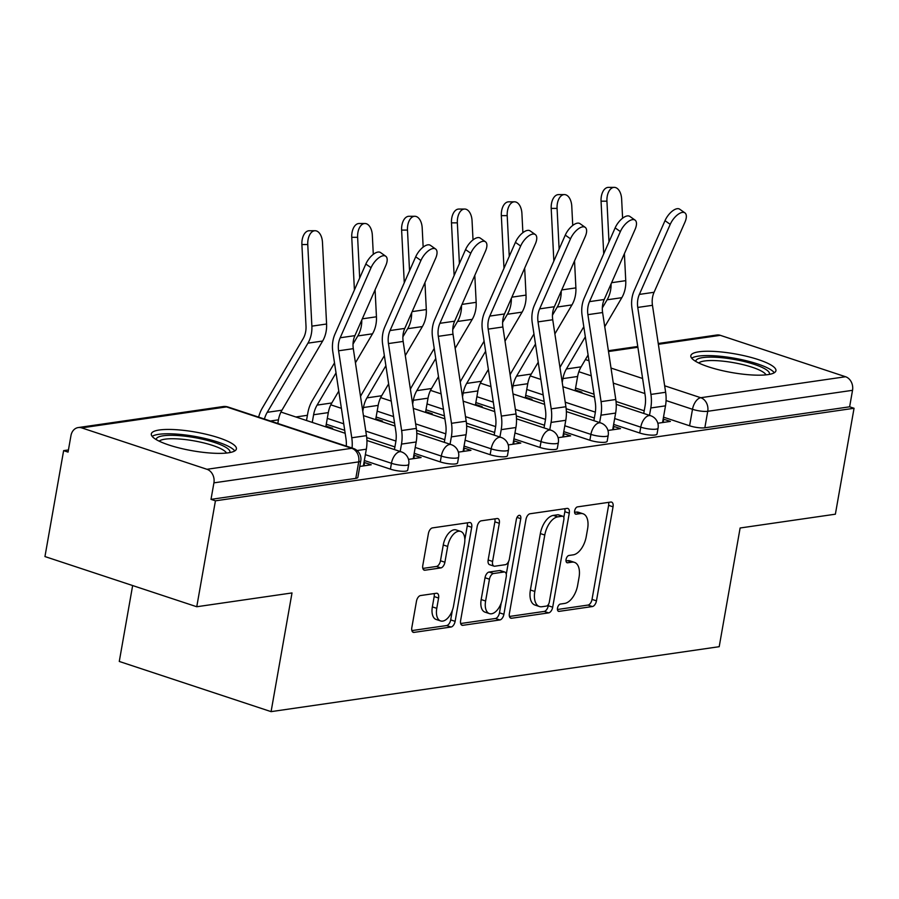 <?xml version="1.0" encoding="UTF-8"?>
<svg xmlns="http://www.w3.org/2000/svg" width="899" height="899" viewBox="0 0 899 899"><rect width="100%" height="100%" fill="white"/><g stroke="black" fill="none" stroke-linecap="round" stroke-linejoin="round"><path stroke-width="1.35" d="M557.515 608.027A3.81 2.056 108.3 0 0 558.515 611.331A3.81 2.056 108.3 0 0 559.066 611.365L592.396 606.544A5.439 2.933 108.3 0 0 596.453 600.858L613.039 506.822A5.439 2.933 108.3 0 0 611.612 502.114A5.439 2.933 108.3 0 0 610.826 502.047L577.484 506.879A3.81 2.056 108.3 0 0 574.652 510.857A3.81 2.056 108.3 0 0 575.652 514.149A3.81 2.056 108.3 0 0 576.203 514.194L580.507 513.565A17.396 9.395 108.3 0 1 583.024 513.767A17.396 9.395 108.3 0 1 587.609 528.837L586.227 536.669A17.396 9.395 108.3 0 1 573.236 554.84L568.921 555.47A3.81 2.056 108.3 0 0 566.078 559.448A3.81 2.056 108.3 0 0 567.078 562.74A3.81 2.056 108.3 0 0 567.629 562.785L571.944 562.156A17.396 9.395 108.3 0 1 574.461 562.358A17.396 9.395 108.3 0 1 579.035 577.416L577.652 585.26A17.396 9.395 108.3 0 1 564.662 603.431L560.358 604.061A3.81 2.056 108.3 0 0 557.515 608.027M767.915 374.625A43.208 9.473 10 0 0 775.938 370.714A43.208 9.473 10 0 0 747.271 356.454A43.208 9.473 10 0 0 698.871 351.801A43.208 9.473 10 0 0 690.837 355.712A43.208 9.473 10 0 0 719.503 369.972A43.208 9.473 10 0 0 767.915 374.625M228.38 452.815A43.208 9.473 10 0 0 236.415 448.904A43.208 9.473 10 0 0 207.736 434.644A43.208 9.473 10 0 0 159.337 429.992A43.208 9.473 10 0 0 151.313 433.902A43.208 9.473 10 0 0 179.98 448.163A43.208 9.473 10 0 0 228.38 452.815M420.53 595.554A5.439 2.933 108.3 0 0 416.473 601.229L411.821 627.614A5.439 2.933 108.3 0 0 413.259 632.323A5.439 2.933 108.3 0 0 414.034 632.39L451.062 627.019A5.439 2.933 108.3 0 0 455.119 621.344L471.705 527.297A5.439 2.933 108.3 0 0 470.267 522.589A5.439 2.933 108.3 0 0 469.48 522.533L432.464 527.893A5.439 2.933 108.3 0 0 428.407 533.579L422.788 565.449A5.439 2.933 108.3 0 0 424.216 570.157A5.439 2.933 108.3 0 0 425.002 570.213L440.847 567.921A5.439 2.933 108.3 0 0 444.904 562.235L447.691 546.435A14.541 7.855 108.3 0 1 460.648 531.41A14.541 7.855 108.3 0 1 464.48 544.007L453.557 605.915A14.541 7.855 108.3 0 1 440.6 620.939A14.541 7.855 108.3 0 1 436.779 608.342L438.588 598.026A5.439 2.933 108.3 0 0 437.161 593.318A5.439 2.933 108.3 0 0 436.375 593.261L420.53 595.554M854.05 408.27L835.373 514.194L740.124 527.994L719.2 646.696L271.082 711.637L292.006 592.935L196.757 606.746L215.434 500.822L854.05 408.27L849.622 406.809L852.533 390.312L707.738 411.293A11.08 2.427 -170 0 1 692.5 409.292L666.08 400.561M509.396 613.478A5.439 2.933 108.3 0 0 510.823 618.186A5.439 2.933 108.3 0 0 511.61 618.242L548.626 612.882A5.439 2.933 108.3 0 0 552.694 607.207L569.269 513.16A5.439 2.933 108.3 0 0 567.842 508.452A5.439 2.933 108.3 0 0 567.055 508.396L530.039 513.756A5.439 2.933 108.3 0 0 525.971 519.431L509.396 613.478M499.844 619.95L462.828 625.322A5.439 2.933 108.3 0 1 462.041 625.255A5.439 2.933 108.3 0 1 460.614 620.546L477.189 526.511A5.439 2.933 108.3 0 1 481.246 520.824L497.091 518.532A5.439 2.933 108.3 0 1 497.877 518.588A5.439 2.933 108.3 0 1 499.305 523.297L492.585 561.437A5.439 2.933 108.3 0 0 494.012 566.145A5.439 2.933 108.3 0 0 494.798 566.213L505.305 564.684A5.439 2.933 108.3 0 0 509.373 559.009L516.374 519.296A3.81 2.056 108.3 0 1 519.757 515.363A3.81 2.056 108.3 0 1 520.768 518.667L503.901 614.275A5.439 2.933 108.3 0 1 499.844 619.95L495.416 618.49L460.67 623.524M196.757 606.746L44.95 556.56L63.627 450.635L68.436 449.938M307.424 415.304L295.85 416.979M132.647 585.552L119.275 661.45L271.082 711.637M215.434 500.822L211.007 499.361L213.917 482.853A11.08 9.001 -98.2 0 0 206.95 469.289L81.685 427.879A11.08 9.001 -98.2 0 0 78.224 427.564A11.08 9.001 -98.2 0 0 70.965 435.599L68.054 452.096L63.627 450.635M849.622 406.809L704.838 427.789A11.08 2.427 -170 0 1 689.589 425.789L663.507 417.17M644.212 410.787L616.029 401.471M594.025 394.2L575.574 388.098M658.248 343.497L716.84 335.012A11.08 9.001 81.8 0 1 720.301 335.327L845.554 376.737A11.08 9.001 81.8 0 1 852.533 390.312M607.96 430.464L620.524 428.643L613.882 426.452L613.309 429.688M530.264 399.639L532.006 399.381L525.387 397.189M558.099 437.689L570.663 435.869L564.021 433.678L563.448 436.914M480.403 406.865L482.145 406.606L475.515 404.415M508.238 444.915L520.802 443.095L514.161 440.903L513.587 444.14M430.542 414.091L432.284 413.832L425.654 411.641M458.366 452.141L470.941 450.32L464.3 448.129L463.727 451.365M380.67 421.316L382.423 421.058L375.793 418.867M408.506 459.367L421.08 457.546L414.439 455.355L413.866 458.591M330.81 428.542L332.563 428.284L325.932 426.092M359.791 466.435L371.22 464.772L364.578 462.58L364.005 465.817M390.424 469.143L391.447 463.288A11.08 2.427 -170 0 0 402.628 465.379A11.08 2.427 -170 0 0 408.753 464.289L407.719 470.143A11.08 2.427 10 0 1 401.595 471.245A11.08 2.427 10 0 1 390.424 469.143L364.331 460.524M440.285 461.917L441.308 456.063A11.08 2.427 -170 0 0 452.489 458.153A11.08 2.427 -170 0 0 458.614 457.063L457.58 462.918A11.08 2.427 10 0 1 451.455 464.008A11.08 2.427 10 0 1 440.285 461.917L414.192 453.298M394.908 446.915L366.725 437.599M344.722 430.329L326.27 424.227M490.146 454.692L491.18 448.837A11.08 2.427 -170 0 0 502.35 450.927A11.08 2.427 -170 0 0 508.474 449.837L507.441 455.692A11.08 2.427 10 0 1 501.316 456.782A11.08 2.427 10 0 1 490.146 454.692L464.053 446.073M444.769 439.69L416.585 430.374M394.582 423.103L376.13 417.001M540.007 447.466L541.041 441.611A11.08 2.427 -170 0 0 552.211 443.701A11.08 2.427 -170 0 0 558.335 442.611L557.313 448.466A11.08 2.427 10 0 1 551.177 449.556A11.08 2.427 10 0 1 540.007 447.466L513.913 438.847M494.63 432.464L466.446 423.148M444.443 415.877L425.991 409.775M589.868 440.24L590.901 434.386A11.08 2.427 -170 0 0 602.072 436.476A11.08 2.427 -170 0 0 608.196 435.386L607.173 441.24A11.08 2.427 10 0 1 601.038 442.33A11.08 2.427 10 0 1 589.868 440.24L563.785 431.621M544.491 425.238L516.307 415.922M494.304 408.652L475.852 402.55M639.728 433.015L640.762 427.16A11.08 2.427 -170 0 0 651.932 429.25A11.08 2.427 -170 0 0 658.068 428.16L657.034 434.015A11.08 2.427 10 0 1 650.898 435.105A11.08 2.427 10 0 1 639.728 433.015L613.646 424.395M594.351 418.013L566.168 408.697M544.165 401.426L525.713 395.324M657.821 423.238L670.384 421.417L663.743 419.226L663.17 422.463M580.125 392.402L581.867 392.155L575.248 389.964M663.743 419.226L663.125 419.316M211.007 499.361L355.802 478.369A11.08 2.427 10 0 0 357.858 477.369L360.769 460.872A11.08 2.427 -170 0 1 358.712 461.872L213.917 482.853M613.882 426.452L613.264 426.542M564.021 433.678L563.403 433.767M514.161 440.903L513.543 440.993M464.3 448.129L463.682 448.219M414.439 455.355L413.821 455.445M364.578 462.58L363.96 462.67M574.461 562.358L570.033 560.886A17.396 9.395 108.3 0 0 567.516 560.695L571.944 562.156M566.01 560.909L567.516 560.695M583.024 513.767L578.596 512.306A17.396 9.395 108.3 0 0 576.09 512.104L580.507 513.565M574.573 512.329L576.09 512.104M557.436 609.5L587.968 605.072A5.439 2.933 108.3 0 0 592.025 599.397L608.612 505.35A5.439 2.933 108.3 0 0 608.556 502.372M563.83 517.464L564.842 511.7A5.439 2.933 108.3 0 0 564.786 508.722M509.452 616.456L544.21 611.421A5.439 2.933 108.3 0 0 548.266 605.735L548.525 604.285M546.468 606.072A3.81 2.056 108.3 0 0 549.311 602.094L563.864 519.543A3.81 2.056 108.3 0 0 562.864 516.251A3.81 2.056 108.3 0 0 562.313 516.206L557.762 516.869A17.396 9.395 108.3 0 0 544.783 535.04L534.826 591.463A17.396 9.395 108.3 0 0 539.411 606.533A17.396 9.395 108.3 0 0 541.917 606.724L546.468 606.072M562.864 516.251L558.436 514.79A3.81 2.056 108.3 0 0 557.886 514.745L562.313 516.206M539.411 606.533L534.984 605.061A17.396 9.395 108.3 0 1 530.399 590.002L540.355 533.579A17.396 9.395 108.3 0 1 553.346 515.397L557.886 514.745M494.012 566.145L489.584 564.684A5.439 2.933 108.3 0 1 488.157 559.976L494.888 521.836A5.439 2.933 108.3 0 0 494.832 518.858M508.497 561.661L506.283 574.236M501.215 602.982L499.473 612.815L503.901 614.275M485.606 601.015A14.541 7.855 108.3 0 0 489.438 613.612A14.541 7.855 108.3 0 0 502.395 598.588L506.238 576.765A5.439 2.933 108.3 0 0 504.811 572.067A5.439 2.933 108.3 0 0 504.024 572L493.506 573.528A5.439 2.933 108.3 0 0 489.449 579.203L485.606 601.015L481.179 599.554A14.541 7.855 108.3 0 0 485.011 612.14L489.438 613.612M504.811 572.067L500.383 570.595A5.439 2.933 108.3 0 0 499.597 570.539L504.024 572M481.179 599.554L485.022 577.742A5.439 2.933 108.3 0 1 489.09 572.056L499.597 570.539M495.416 618.49A5.439 2.933 108.3 0 0 499.473 612.815M440.6 620.939L436.172 619.478A14.541 7.855 108.3 0 1 432.352 606.881L434.172 596.565A5.439 2.933 108.3 0 0 434.116 593.587M460.648 531.41L456.22 529.949A14.541 7.855 108.3 0 0 443.263 544.974L447.691 546.435M422.845 568.426L436.42 566.46A5.439 2.933 108.3 0 0 440.476 560.774L443.263 544.974M464.828 539.726L467.278 525.836A5.439 2.933 108.3 0 0 467.222 522.858M411.877 630.592L446.634 625.558A5.439 2.933 108.3 0 0 450.691 619.883L452.377 610.309M601.06 201.185A12.743 7.383 -90.2 0 1 608.376 187.385L614.253 187.363A12.743 7.383 89.8 0 0 606.937 201.174L601.06 201.185L603.712 253.844M622.602 218.21L621.636 199.039A12.743 7.383 89.8 0 0 614.253 187.363M575.102 390.75L577.619 376.479A27.7 22.497 81.8 0 1 581.114 366.837L588.092 354.981M562.235 382.468L562.92 378.614A27.7 22.497 81.8 0 1 566.404 368.972L585.339 336.81M559.987 367.579A34.904 28.352 81.8 0 1 561.56 364.567L583.811 326.753M604.746 326.674L621.816 297.681A27.7 22.497 -98.2 0 0 625.749 280.657L624.389 253.687M608.983 241.887L606.937 201.174M602.33 307.919L607.106 299.805A27.7 22.497 -98.2 0 0 611.084 283.893M662.552 422.552L665.496 405.842A34.904 28.352 -98.2 0 0 665.642 392.279L652.46 305.312A20.497 16.654 81.8 0 1 654.067 292.276L684.926 222.222A12.743 5.888 125.2 0 0 684.926 212.883A12.743 5.888 125.2 0 0 670.227 224.357L665.002 220.671A12.743 5.888 -54.8 0 1 679.7 209.197L684.926 212.883M643.74 413.439L645.044 406.067A27.7 22.497 -98.2 0 0 645.156 395.313L631.986 308.335A27.7 22.497 81.8 0 1 634.143 290.725L665.002 220.671M649.494 415.338L650.797 407.966A34.904 28.352 -98.2 0 0 650.932 394.414L637.762 307.436A20.497 16.654 81.8 0 1 639.369 294.411L670.227 224.357M551.199 208.411A12.743 7.383 -90.2 0 1 558.515 194.611L564.392 194.589A12.743 7.383 89.8 0 0 557.077 208.399L551.199 208.411L553.851 261.07M572.742 225.435L571.775 206.264A12.743 7.383 89.8 0 0 564.392 194.589M525.241 397.976L527.758 383.704A27.7 22.497 81.8 0 1 531.253 374.063L538.231 362.207M512.374 389.694L513.059 385.84A27.7 22.497 81.8 0 1 516.543 376.198L535.478 344.036M510.126 374.804A34.904 28.352 81.8 0 1 511.7 371.793L533.95 333.978M554.885 333.9L571.955 304.907A27.7 22.497 -98.2 0 0 575.888 287.882L574.528 260.912M559.122 249.113L557.077 208.399M552.469 315.144L557.245 307.031A27.7 22.497 -98.2 0 0 561.223 291.119M501.339 215.636A12.743 7.383 -90.2 0 1 508.654 201.837L514.531 201.814A12.743 7.383 89.8 0 0 507.205 215.625L501.339 215.636L503.991 268.295M522.881 232.661L521.914 213.49A12.743 7.383 89.8 0 0 514.531 201.814M475.38 405.202L477.897 390.93A27.7 22.497 81.8 0 1 481.381 381.288L488.371 369.433M462.513 396.92L463.199 393.065A27.7 22.497 81.8 0 1 466.682 383.423L485.617 351.262M460.266 382.03A34.904 28.352 81.8 0 1 461.839 379.018L484.089 341.204M505.024 341.126L522.094 312.133A27.7 22.497 -98.2 0 0 526.027 295.108L524.668 268.138M509.261 256.339L507.205 215.625M502.608 322.37L507.384 314.257A27.7 22.497 -98.2 0 0 511.362 298.344M695.792 361.42A37.387 8.192 -170 0 1 724.65 358.016A37.387 8.192 -170 0 1 766.263 369.703A37.387 8.192 -170 0 1 769.33 374.389M766.027 374.849A34.623 7.585 10 0 0 763.296 372.197A34.623 7.585 10 0 0 728.415 361.848A34.623 7.585 10 0 0 698.737 362.994M774.275 372.748A42.927 9.406 10 0 0 771.241 370.028A42.927 9.406 10 0 0 729.134 357.364A42.927 9.406 10 0 0 691.702 358.195M156.257 439.611A37.387 8.192 -170 0 1 185.115 436.206A37.387 8.192 -170 0 1 226.728 447.893A37.387 8.192 -170 0 1 229.807 452.579M226.503 453.051A34.623 7.585 10 0 0 223.772 450.388A34.623 7.585 10 0 0 188.88 440.038A34.623 7.585 10 0 0 159.202 441.184M234.751 450.938A42.927 9.406 10 0 0 231.717 448.219A42.927 9.406 10 0 0 189.61 435.554A42.927 9.406 10 0 0 152.178 436.386M612.691 429.778L615.635 413.068A34.904 28.352 -98.2 0 0 615.781 399.504L602.6 312.537A20.497 16.654 81.8 0 1 604.207 299.502L635.065 229.447A12.743 5.888 125.2 0 0 635.065 220.109A12.743 5.888 125.2 0 0 620.366 231.582L615.141 227.897A12.743 5.888 -54.8 0 1 629.839 216.423L635.065 220.109M593.879 420.665L595.183 413.293A27.7 22.497 -98.2 0 0 595.295 402.538L582.114 315.56A27.7 22.497 81.8 0 1 584.283 297.951L615.141 227.897M599.633 422.564L600.937 415.192A34.904 28.352 -98.2 0 0 601.071 401.639L587.901 314.661A20.497 16.654 81.8 0 1 589.508 301.637L620.366 231.582M562.83 437.004L565.774 420.294A34.904 28.352 -98.2 0 0 565.909 406.73L552.739 319.763A20.497 16.654 81.8 0 1 554.346 306.728L585.204 236.684A12.743 5.888 125.2 0 0 585.193 227.335A12.743 5.888 125.2 0 0 570.505 238.808L565.28 235.122A12.743 5.888 -54.8 0 1 579.979 223.649L585.193 227.335M544.019 427.89L545.322 420.518A27.7 22.497 -98.2 0 0 545.435 409.764L532.253 322.786A27.7 22.497 81.8 0 1 534.422 305.177L565.28 235.122M549.772 429.801L551.076 422.418A34.904 28.352 -98.2 0 0 551.211 408.865L538.04 321.887A20.497 16.654 81.8 0 1 539.647 308.863L570.505 238.808M451.478 222.862A12.743 7.383 -90.2 0 1 458.793 209.062L464.671 209.04A12.743 7.383 89.8 0 0 457.344 222.851L451.478 222.862L454.13 275.521M473.02 239.887L472.054 220.716A12.743 7.383 89.8 0 0 464.671 209.04M425.519 412.427L428.036 398.156A27.7 22.497 81.8 0 1 431.52 388.514L438.51 376.659M412.652 404.145L413.338 400.291A27.7 22.497 81.8 0 1 416.821 390.649L435.757 358.487M410.405 389.256A34.904 28.352 81.8 0 1 411.978 386.244L434.228 348.43M455.164 348.351L472.233 319.359A27.7 22.497 -98.2 0 0 476.167 302.334L474.807 275.364M459.4 263.564L457.344 222.851M452.748 329.596L457.524 321.482A27.7 22.497 -98.2 0 0 461.502 305.57M401.617 230.099A12.743 7.383 -90.2 0 1 408.933 216.288L414.799 216.277A12.743 7.383 89.8 0 0 407.483 230.077L401.617 230.099L404.269 282.747M423.159 247.113L422.193 227.941A12.743 7.383 89.8 0 0 414.799 216.277M375.658 419.653L378.176 405.382A27.7 22.497 81.8 0 1 381.659 395.74L388.638 383.884M362.791 411.371L363.477 407.517A27.7 22.497 81.8 0 1 366.961 397.875L385.885 365.713M360.533 396.481A34.904 28.352 81.8 0 1 362.117 393.47L384.367 355.656M405.303 355.577L422.361 326.584A27.7 22.497 -98.2 0 0 426.306 309.559L424.946 282.589M409.539 270.79L407.483 230.077M402.887 336.822L407.663 328.708A27.7 22.497 -98.2 0 0 411.641 312.796M351.756 237.325A12.743 7.383 -90.2 0 1 359.072 223.514L364.938 223.503A12.743 7.383 89.8 0 0 357.622 237.302L351.756 237.325L354.408 289.972M373.299 254.338L372.332 235.178A12.743 7.383 89.8 0 0 364.938 223.503M325.798 426.879L328.315 412.607A27.7 22.497 81.8 0 1 331.798 402.966L338.777 391.11M312.256 422.406L313.605 414.742A27.7 22.497 81.8 0 1 317.1 405.101L336.024 372.939M306.503 420.507L307.851 412.843A34.904 28.352 81.8 0 1 312.256 400.696L334.507 362.881M355.442 362.803L372.501 333.81A27.7 22.497 -98.2 0 0 376.445 316.785L375.085 289.815M359.679 278.016L357.622 237.302M353.026 344.059L357.802 335.934A27.7 22.497 -98.2 0 0 361.78 320.022M512.969 444.23L515.914 427.519A34.904 28.352 -98.2 0 0 516.048 413.956L502.878 326.989A20.497 16.654 81.8 0 1 504.485 313.953L535.343 243.91A12.743 5.888 125.2 0 0 535.332 234.56A12.743 5.888 125.2 0 0 520.645 246.034L515.419 242.359A12.743 5.888 -54.8 0 1 530.118 230.874L535.332 234.56M494.158 435.116L495.461 427.744A27.7 22.497 -98.2 0 0 495.563 416.99L482.392 330.012A27.7 22.497 81.8 0 1 484.561 312.403L515.419 242.359M499.911 437.026L501.215 429.643A34.904 28.352 -98.2 0 0 501.35 416.091L488.179 329.113A20.497 16.654 81.8 0 1 489.786 316.088L520.645 246.034M463.109 451.455L466.053 434.745A34.904 28.352 -98.2 0 0 466.188 421.182L453.017 334.214A20.497 16.654 81.8 0 1 454.624 321.19L485.482 251.136A12.743 5.888 125.2 0 0 485.471 241.786A12.743 5.888 125.2 0 0 470.773 253.26L465.558 249.585A12.743 5.888 -54.8 0 1 480.257 238.1L485.471 241.786M444.297 442.342L445.601 434.97A27.7 22.497 -98.2 0 0 445.702 424.216L432.531 337.237A27.7 22.497 81.8 0 1 434.7 319.639L465.558 249.585M450.051 444.252L451.354 436.869A34.904 28.352 -98.2 0 0 451.489 423.317L438.319 336.338A20.497 16.654 81.8 0 1 439.914 323.314L470.773 253.26M413.248 458.681L416.192 441.971A34.904 28.352 -98.2 0 0 416.327 428.407L403.157 341.44A20.497 16.654 81.8 0 1 404.764 328.416L435.622 258.361A12.743 5.888 125.2 0 0 435.61 249.012A12.743 5.888 125.2 0 0 420.912 260.485L415.698 256.811A12.743 5.888 -54.8 0 1 430.396 245.326L435.61 249.012M394.436 449.567L395.74 442.196A27.7 22.497 -98.2 0 0 395.841 431.441L382.671 344.463A27.7 22.497 81.8 0 1 384.839 326.865L415.698 256.811M400.19 451.478L401.493 444.095A34.904 28.352 -98.2 0 0 401.628 430.542L388.458 343.564A20.497 16.654 81.8 0 1 390.054 330.54L420.912 260.485M301.895 244.55A12.743 7.383 -90.2 0 1 309.211 230.74L315.077 230.728A12.743 7.383 89.8 0 0 307.761 244.528L301.895 244.55L306.008 326.157A20.497 16.654 -98.2 0 1 303.098 338.754L262.396 407.921A34.904 28.352 81.8 0 0 258.631 417.125M277.813 423.463L278.454 419.833A27.7 22.497 81.8 0 1 281.938 410.202L322.64 341.036A27.7 22.497 -98.2 0 0 326.584 324.011L322.471 242.404A12.743 7.383 89.8 0 0 315.077 230.728M264.418 419.035A27.7 22.497 81.8 0 1 267.239 412.326L307.941 343.16A27.7 22.497 -98.2 0 0 311.874 326.146L307.761 244.528M363.387 465.907L366.331 449.197A34.904 28.352 -98.2 0 0 366.466 435.644L353.296 348.666A20.497 16.654 81.8 0 1 354.903 335.642L385.761 265.587A12.743 5.888 125.2 0 0 385.75 256.237A12.743 5.888 125.2 0 0 371.051 267.711L365.837 264.036A12.743 5.888 -54.8 0 1 380.535 252.552L385.75 256.237M352.071 448.005A34.904 28.352 -98.2 0 0 351.767 437.768L338.597 350.79A20.497 16.654 81.8 0 1 340.193 337.766L371.051 267.711M346.284 446.095A27.7 22.497 -98.2 0 0 345.98 438.667L332.81 351.689A27.7 22.497 81.8 0 1 334.979 334.091L365.837 264.036M558.043 611.028L559.066 611.365M575.18 513.857L576.203 514.194M566.617 562.448L567.629 562.785M206.95 469.289L351.734 448.298L226.481 406.899L81.685 427.879M689.589 425.789L692.5 409.292A11.08 5.99 108.3 0 1 700.771 397.718L845.554 376.737M644.886 393.548L613.287 383.109M591.25 375.816L578.855 371.725M585.384 359.578L588.969 360.757M611.017 368.051L642.605 378.49M664.653 385.783L700.771 397.718A11.08 9.001 81.8 0 1 707.738 411.293L704.838 427.789M720.301 335.327L658.371 344.306M637.874 347.272L608.511 351.531M408.753 464.289A11.08 11.08 0 0 0 401.325 451.849A11.08 5.99 -71.7 0 0 399.718 451.725A11.08 5.99 -71.7 0 0 391.447 463.288L365.365 454.669M458.614 457.063A11.08 11.08 0 0 0 451.186 444.623A11.08 5.99 -71.7 0 0 449.579 444.499A11.08 5.99 -71.7 0 0 441.308 456.063L415.226 447.444M395.92 441.061L365.781 431.093M343.733 423.811L327.292 418.372M508.474 449.837A11.08 11.08 0 0 0 501.046 437.397A11.08 5.99 -71.7 0 0 499.439 437.274A11.08 5.99 -71.7 0 0 491.18 448.837L465.086 440.218M445.78 433.835L415.641 423.867M393.593 416.585L377.153 411.146M558.335 442.611A11.08 11.08 0 0 0 550.907 430.172A11.08 5.99 -71.7 0 0 549.311 430.048A11.08 5.99 -71.7 0 0 541.041 441.611L514.947 432.992M495.641 426.609L465.502 416.642M443.454 409.36L427.025 403.921M608.196 435.386A11.08 11.08 0 0 0 600.768 422.946A11.08 5.99 -71.7 0 0 599.172 422.822A11.08 5.99 -71.7 0 0 590.901 434.386L564.808 425.766M545.502 419.383L515.363 409.416M493.315 402.134L476.886 396.695M658.068 428.16A11.08 11.08 0 0 0 650.629 415.72A11.08 5.99 -71.7 0 0 649.033 415.596A11.08 5.99 -71.7 0 0 640.762 427.16L614.669 418.541M595.363 412.158L565.224 402.19M543.176 394.908L526.747 389.469M355.802 478.369L358.712 461.872A11.08 9.001 81.8 0 0 351.734 448.298A11.08 5.99 -71.7 0 1 353.341 448.432L228.088 407.022A11.08 11.08 0 0 0 223.019 406.573L78.224 427.564M223.019 406.573A11.08 9.001 -98.2 0 1 226.481 406.899A11.08 5.99 -71.7 0 1 228.088 407.022M608.612 505.35L613.039 506.822M592.025 599.397L596.453 600.858M587.968 605.072L592.396 606.544M564.842 511.7L569.269 513.16M548.266 605.735L552.694 607.207M544.21 611.421L548.626 612.882M510.16 617.77L511.61 618.242M553.346 515.397L557.762 516.869M540.355 533.579L544.783 535.04M530.399 590.002L534.826 591.463M461.367 624.839L462.828 625.322M494.888 521.836L499.305 523.297M488.157 559.976L492.585 561.437M516.992 517.419L520.768 518.667M489.09 572.056L493.506 573.528M485.022 577.742L489.449 579.203M434.172 596.565L438.588 598.026M432.352 606.881L436.779 608.342M440.476 560.774L444.904 562.235M436.42 566.46L440.847 567.921M423.553 569.73L425.002 570.213M467.278 525.836L471.705 527.297M450.691 619.883L455.119 621.344M446.634 625.558L451.062 627.019M412.585 631.907L414.034 632.39M577.619 376.479L562.92 378.614M625.749 280.657L611.612 282.702M621.816 297.681L607.106 299.805M581.114 366.837L566.404 368.972M650.797 407.966L665.496 405.842M637.762 307.436L652.46 305.312M650.932 394.414L665.642 392.279M639.369 294.411L654.067 292.276M527.758 383.704L513.059 385.84M575.888 287.882L561.751 289.939M571.955 304.907L557.245 307.031M531.253 374.063L516.543 376.198M477.897 390.93L463.199 393.065M526.027 295.108L511.879 297.164M522.094 312.133L507.384 314.257M481.381 381.288L466.682 383.423M600.937 415.192L615.635 413.068M587.901 314.661L602.6 312.537M601.071 401.639L615.781 399.504M589.508 301.637L604.207 299.502M551.076 422.418L565.774 420.294M538.04 321.887L552.739 319.763M551.211 408.865L565.909 406.73M539.647 308.863L554.346 306.728M428.036 398.156L413.338 400.291M476.167 302.334L462.019 304.39M472.233 319.359L457.524 321.482M431.52 388.514L416.821 390.649M378.176 405.382L363.477 407.517M426.306 309.559L412.158 311.616M422.361 326.584L407.663 328.708M381.659 395.74L366.961 397.875M328.315 412.607L313.605 414.742M376.445 316.785L362.297 318.842M372.501 333.81L357.802 335.934M331.798 402.966L317.1 405.101M501.215 429.643L515.914 427.519M488.179 329.113L502.878 326.989M501.35 416.091L516.048 413.956M489.786 316.088L504.485 313.953M451.354 436.869L466.053 434.745M438.319 336.338L453.017 334.214M451.489 423.317L466.188 421.182M439.914 323.314L454.624 321.19M401.493 444.095L416.192 441.971M388.458 343.564L403.157 341.44M401.628 430.542L416.327 428.407M390.054 330.54L404.764 328.416M278.454 419.833L270.385 421.002M326.584 324.011L311.874 326.146M322.64 341.036L307.941 343.16M281.938 410.202L267.239 412.326M357.072 450.534L366.331 449.197M338.597 350.79L353.296 348.666M351.767 437.768L366.466 435.644M340.193 337.766L354.903 335.642M530.253 375.917L540.838 379.423M562.886 386.705L594.475 397.156M616.231 404.348L650.629 415.72M480.392 383.143L490.978 386.649M513.014 393.931L544.614 404.381M566.37 411.573L600.768 422.946M430.531 390.38L441.117 393.874M463.154 401.156L494.753 411.607M516.509 418.799L550.907 430.172M380.67 397.605L391.245 401.1M413.293 408.382L444.893 418.833M466.648 426.025L501.046 437.397M330.81 404.831L341.384 408.326M363.432 415.608L395.032 426.059M416.788 433.251L451.186 444.623M280.949 412.057L345.171 433.284M366.927 440.476L401.325 451.849M360.769 460.872A11.08 11.08 0 0 0 353.341 448.432M637.762 346.475L608.387 350.722"/></g></svg>
